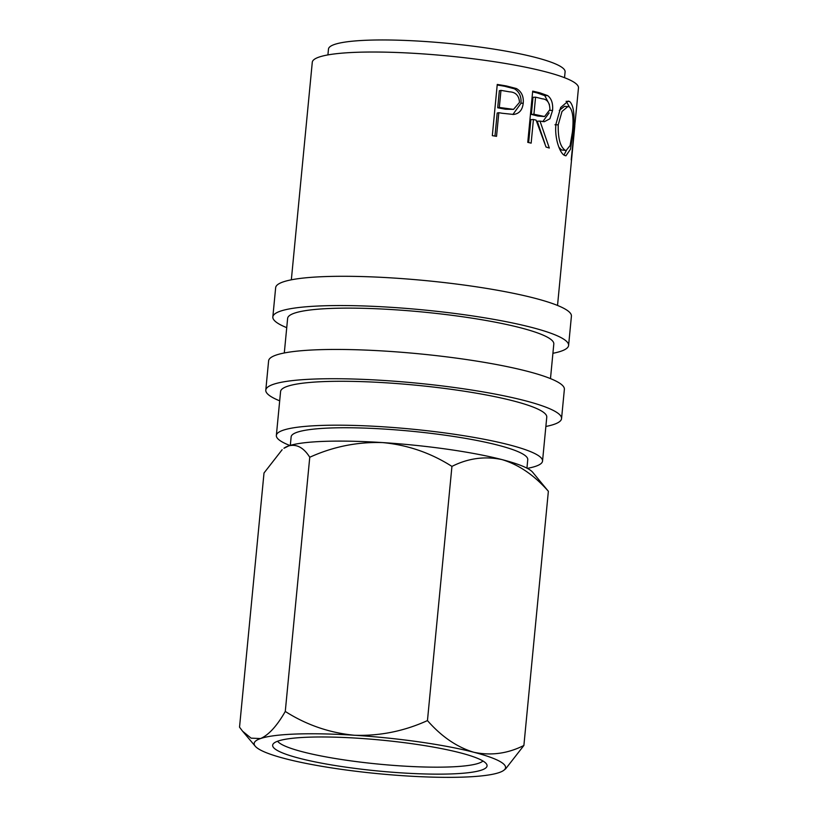 <?xml version="1.0" encoding="UTF-8"?>
<svg xmlns="http://www.w3.org/2000/svg" width="818" height="818" viewBox="0 0 818 818"><rect width="100%" height="100%" fill="white"/><g stroke="black" fill="none" stroke-linecap="round" stroke-linejoin="round"><path stroke-width="1.23" d="M401.474 772.877A107.71 15.532 5.5 0 1 273.151 743.971A107.71 15.532 5.5 0 1 358.243 738.245A107.71 15.532 5.5 0 1 486.812 764.544A107.71 15.532 5.5 0 1 401.474 772.877M277.599 741.231A103.998 14.99 -174.5 0 0 401.331 765.945A103.998 14.99 -174.5 0 0 482.968 760.996M286.729 327.66A148.569 21.421 5.5 0 1 272.834 316.944A148.569 21.421 5.5 0 1 390.902 307.302A148.569 21.421 5.5 0 1 568.602 345.421A148.569 21.421 5.5 0 1 552.917 353.294M272.834 316.944L275.656 287.68A148.569 21.421 5.5 0 1 393.724 278.038A148.569 21.421 5.5 0 1 571.414 316.157L568.602 345.421M279.684 400.83A148.569 21.421 5.5 0 1 265.789 390.114A148.569 21.421 5.5 0 1 383.857 380.472A148.569 21.421 5.5 0 1 561.557 418.591A148.569 21.421 5.5 0 1 545.872 426.464M265.789 390.114L268.611 360.85A148.569 21.421 5.5 0 1 386.679 351.198A148.569 21.421 5.5 0 1 564.369 389.327L561.557 418.591M290.318 445.37L291.136 436.863A118.855 17.137 5.5 0 1 385.595 429.143A118.855 17.137 5.5 0 1 527.753 459.644L526.935 468.152M327.916 54.918L328.478 49.07A118.855 17.137 5.5 0 1 422.937 41.36A118.855 17.137 5.5 0 1 565.095 71.851L564.532 77.7M289.899 445.503A133.712 19.274 5.5 0 1 276.351 435.442A133.712 19.274 5.5 0 1 382.609 426.761A133.712 19.274 5.5 0 1 542.538 461.066A133.712 19.274 5.5 0 1 527.324 468.356M276.351 435.442L280.584 391.536A133.712 19.274 5.5 0 1 386.842 382.855A133.712 19.274 5.5 0 1 546.761 417.17L542.538 461.066M284.296 352.977L287.629 318.366A133.712 19.274 5.5 0 1 393.887 309.695A133.712 19.274 5.5 0 1 553.806 344L550.483 378.611M506.373 85.951L516.414 88.548C521.516 91.555 523.786 96.401 523.234 103.119C522.477 109.949 519.256 113.722 513.571 114.448L502.119 113.252A133.712 19.274 5.5 0 0 498.816 112.7L496.536 136.34A133.712 19.274 5.5 0 0 492.324 135.655L497.252 84.438A133.712 19.274 5.5 0 1 506.373 85.951L504.614 86.258L514.379 88.804C519.328 91.78 521.526 96.616 520.974 103.334L512.896 114.479M540.085 92.884L547.682 95.604C551.506 98.589 553.142 103.518 552.569 110.399L549.89 118.784L544.328 121.708L540.003 121.115L549.318 148.038A133.712 19.274 5.5 0 0 546.046 147.046L536.097 120.134A133.712 19.274 5.5 0 0 533.428 119.5L531.148 143.14A133.712 19.274 5.5 0 0 527.763 142.352L532.692 91.135A133.712 19.274 5.5 0 1 540.085 92.884L537.395 93.007L544.778 95.655L549.43 104.592M573.009 132.853L570.463 149.244L565.913 155.829L564.563 155.4C560.033 153.6 554.287 138.303 555.964 124.039L560.688 107.495L568.162 101.095L569.614 101.483C573.899 105.563 575.034 116.023 573.009 132.853L572.324 132.802M574.901 124.183L571.404 160.4A133.712 19.274 5.5 0 0 571.23 159.704L576.363 109.5A133.712 19.274 5.5 0 1 576.373 109.592L575.074 122.475M291.341 279.807L312.282 62.28A133.712 19.274 5.5 0 1 418.54 53.599A133.712 19.274 5.5 0 1 578.469 87.915L576.005 113.477M288.734 445.882A126.279 18.201 -174.5 0 0 283.938 448.274L288.734 445.882C296.699 443.847 303.703 447.64 309.756 457.252C333.151 446.638 357.466 441.751 382.691 442.589A126.279 18.201 -174.5 0 0 288.734 445.882M382.691 442.589A126.279 18.201 5.5 0 1 501.996 459.593C518.868 464.696 534.318 475.258 548.367 491.281L532.651 472.221A126.279 18.201 -174.5 0 0 501.996 459.593C484.788 455.974 468.101 458.244 451.935 466.403C430.769 452.906 407.691 444.961 382.691 442.589M505.728 768.736L523.888 745.464C507.712 753.613 491.025 755.883 473.816 752.263C456.955 747.161 441.495 736.609 427.456 720.586C404.051 731.21 379.746 736.098 354.511 735.259C329.521 732.877 306.443 724.942 285.277 711.445C276.995 725.914 268.754 734.953 260.553 738.552A126.279 18.201 -174.5 0 0 255.247 746.22A126.279 18.201 -174.5 0 0 285.891 758.848A126.279 18.201 -174.5 0 0 405.196 775.863A126.279 18.201 -174.5 0 0 499.164 772.57A126.279 18.201 -174.5 0 0 503.96 770.178A126.279 18.201 -174.5 0 0 473.816 752.263A126.279 18.201 -174.5 0 0 354.511 735.259A126.279 18.201 -174.5 0 0 260.553 738.552L251.085 738.153L242.609 731.231L239.531 727.171L264.01 472.988L282.159 449.706M285.277 711.445L309.756 457.252M427.456 720.586L451.935 466.403M523.888 745.464L548.367 491.281M566.383 150.471L563.98 155.031M569.614 101.483L566.107 101.33M566.342 101.473L569.369 106.892M558.929 147.281L561.496 149.96L566.168 150.471L570.115 145.522L572.395 132.117C573.858 118.559 572.784 110.113 569.175 106.78L564.553 106.309L559.287 110.369M561.496 149.96L566.168 150.471M554.962 124.765L558.224 124.817C557.968 138.324 560.228 146.759 565.003 150.113M567.989 106.452L562.017 111.453L558.224 124.817M547.682 95.604L544.778 95.655M552.569 110.399L549.491 110.41M549.144 112.904L542.774 121.637M540.003 121.115L537.242 121.217L544.921 143.682M533.428 119.5L530.851 119.643L528.643 142.557M532.63 91.851A129.99 18.742 5.5 0 1 537.395 93.007M535.575 97.168L532.999 97.311L531.352 114.387L537.712 116.023L544.563 116.545L549.921 109.592C549.747 102.751 547.201 99.162 542.283 98.825A133.712 19.274 5.5 0 0 535.575 97.168L533.929 114.244L544.563 116.545M533.929 114.244L531.352 114.387M516.414 88.548L514.379 88.804M523.234 103.119L520.974 103.334M498.816 112.7L497.191 113.027L494.972 136.085M497.201 85.021A129.99 18.742 5.5 0 1 504.614 86.258M500.964 90.379L499.348 90.706L497.702 107.782L505.473 109.223L513.54 109.377L519.502 102.383C519.052 95.583 515.657 92.066 509.317 91.81A133.712 19.274 5.5 0 0 500.964 90.379L499.317 107.444L513.54 109.377M507.313 108.927L505.473 109.223M499.317 107.444L497.702 107.782M540.473 115.931L537.712 116.023M557.528 305.441L574.778 126.279M503.96 770.178L505.739 768.746M255.247 746.22L242.946 731.619"/></g></svg>
